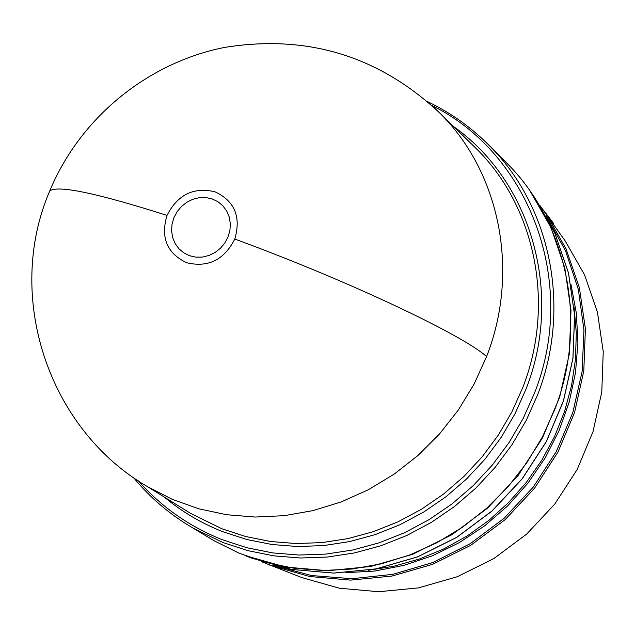<?xml version="1.0" encoding="UTF-8"?>
<svg xmlns="http://www.w3.org/2000/svg" width="635" height="635" viewBox="0 0 635 635"><rect width="100%" height="100%" fill="white"/><g stroke="black" fill="none" stroke-linecap="round" stroke-linejoin="round"><path stroke-width="0.95" d="M48.863 193.103L49.736 190.96C4.247 296.505 48.45 429.443 147.59 486.72L172.41 499.404L198.882 508.81L226.616 514.731L255.167 517.049L284.099 515.683L312.936 510.627L341.201 501.92L368.443 489.696L394.184 474.123L418.005 455.462L439.491 433.991L458.279 410.083L474.067 384.135L486.585 356.576C520.105 271.097 499.785 172.204 439.849 113.093L434.316 107.728M167.013 215.416C177.554 194.747 193.492 186.857 214.844 191.754C234.609 200.938 241.268 216.702 234.799 239.054C224.115 259.977 208.042 267.859 186.587 262.715C166.965 253.278 160.441 237.514 167.013 215.416C96.75 193.048 57.658 184.888 49.736 190.96C79.851 118.213 147.01 62.968 224.226 47.482C306.999 34.036 378.873 55.912 439.849 113.093L476.306 148.653C535.281 206.804 555.474 303.697 522.891 387.231L511.945 411.79L498.324 435.07L482.219 456.748L463.852 476.52L443.468 494.117L421.362 509.31L397.843 521.891L373.237 531.701L347.885 538.623L322.128 542.584L296.323 543.552L270.812 541.528L245.928 536.583L221.988 528.804L190.881 513.548L147.59 486.72M212.169 198.922L217.932 201.708L222.845 205.788L226.671 210.955L229.203 216.948L230.315 223.472L229.949 230.195L228.116 236.784L224.909 242.895L220.496 248.214L215.09 252.484L208.978 255.484L202.462 257.064L195.874 257.143L189.547 255.722L183.801 252.873L178.927 248.753L175.157 243.562L172.672 237.569L171.609 231.069L172.006 224.393L173.847 217.861L177.038 211.804L181.419 206.526L186.769 202.279L192.826 199.279L199.295 197.675L205.851 197.556L212.169 198.922M207.915 537.043L213.987 540.695L239.268 553.252L266.152 562.507L294.219 568.293L323.064 570.484L352.219 569L381.23 563.832L409.623 555.03L436.943 542.719L462.724 527.074L486.545 508.341L508.008 486.815L526.748 462.851L542.473 436.832L554.911 409.202C588.018 323.882 567.825 224.933 508.222 164.544L503.214 159.536M244.999 555.554L285.639 567.055L327.906 570.738L370.713 566.483L412.583 554.347L452.025 534.662L487.64 508.063L518.144 475.464L542.441 438.007L559.681 397.034L569.293 354.012L570.992 310.452L564.809 267.883L551.053 227.743L530.106 191.071M261.247 561.594L301.911 577.612L339.431 588.224L378.706 591.725L418.417 587.891L457.2 576.763L493.697 558.657L526.606 534.154L554.76 504.103L577.151 469.543L593.003 431.697L601.789 391.914L603.25 351.592L597.416 312.126L584.557 274.852L565.221 240.99L539.885 205.383M543.282 209.883L553.728 223.599L553.244 223.965M234.799 239.054C347.456 280.376 462.582 334.812 486.585 356.576M453.866 126.77C530.987 181.3 563.793 293.132 526.074 388.961L515.041 413.718L501.309 437.197L485.069 459.049L466.542 478.988L445.992 496.737L423.704 512.048L399.986 524.732L375.166 534.622L349.599 541.591L323.628 545.576L297.609 546.537L271.883 544.497L246.793 539.504L222.655 531.646C201.184 523.161 181.713 511.627 164.243 497.038M133.541 477.607C150.273 497.88 170.093 514.699 193 528.074L222.726 542.433L247.769 550.624L273.804 555.847L300.506 557.998L327.525 557.038L354.489 552.926L381.04 545.719L406.813 535.48L431.451 522.327L454.604 506.436L475.948 488.021L495.181 467.32L512.04 444.627L526.288 420.259L537.734 394.541C571.333 308.181 551.053 208.145 490.918 147.217C472.416 128.199 451.318 113.014 427.617 101.663M138.343 480.878C161.353 506.92 189.262 526.502 222.059 539.631L246.904 547.743L272.74 552.91L299.236 555.046L326.033 554.077L352.79 549.997L379.127 542.83L404.693 532.67L429.133 519.613L452.104 503.849L473.273 485.577L492.355 465.042L509.087 442.524L523.224 418.346L534.583 392.835C578.485 282.297 529.312 153.376 431.951 105.529M368.197 570.286L393.986 566.19L419.314 559.038L443.817 548.926L467.122 535.972L488.902 520.359L508.825 502.309L526.598 482.068L541.957 459.954L554.68 436.269L564.586 411.369L571.548 385.628L575.469 359.418L576.302 333.113L574.072 307.094M570.928 284.234L576.358 313.15L577.913 342.797L575.508 372.642L569.182 402.145L559.014 430.744L545.187 457.914L527.955 483.132L507.627 505.936L484.584 525.899L459.272 542.647L432.165 555.895L403.773 565.412L374.626 571.048L345.257 572.738M245.324 555.681L251.635 558.125L291.64 569.412L333.573 573.08L376.039 568.873L417.56 556.847L456.676 537.337L491.99 510.977L522.232 478.655L546.314 441.523L563.404 400.907L572.921 358.235L574.588 315.039L568.444 272.82L554.792 232.997L534.202 196.882L530.304 191.349M272.82 565.118L311.523 575.548L351.965 578.699L392.819 574.35L432.705 562.562L470.249 543.671L504.126 518.263L533.154 487.204L556.316 451.548L572.81 412.552L582.112 371.562L583.946 330.017L578.326 289.314L565.539 250.817L546.092 215.765M269.375 564.991L309.65 576.509L350.591 580.112L392.017 576.048L432.514 564.356L470.646 545.378L505.047 519.724L534.503 488.259L557.951 452.096L574.564 412.52L583.803 370.943L585.399 328.827L579.366 287.639L566.015 248.769L545.894 213.511M193 528.074L213.987 540.695M490.918 147.217L508.222 164.544M251.635 558.125L291.679 569.428L333.653 573.095L376.134 568.896L417.655 556.879L456.771 537.377L492.069 511.032L522.295 478.734L546.37 441.627L563.443 401.026L572.961 358.37L574.635 315.158L568.492 272.907L554.823 233.045L534.202 196.882"/></g></svg>
